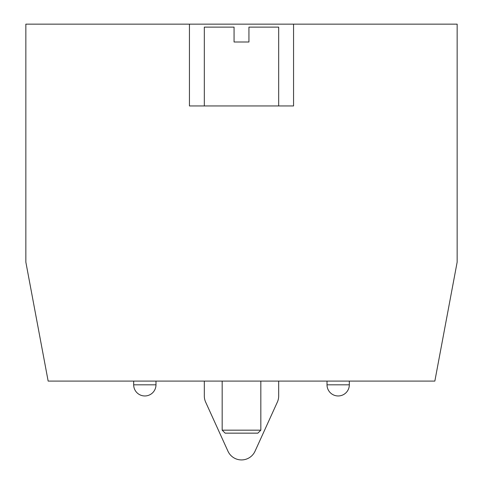 <?xml version="1.0" encoding="UTF-8"?>
<svg xmlns="http://www.w3.org/2000/svg" width="483" height="483" viewBox="0 0 483 483"><rect width="100%" height="100%" fill="white"/><g stroke="black" fill="none" stroke-linecap="round" stroke-linejoin="round"><path stroke-width="0.72" d="M293.555 24.15L457.153 24.15L457.153 262.112L434.845 381.093L48.155 381.093L25.847 262.112L25.847 24.15L293.555 24.15L293.555 105.952L189.445 105.952L189.445 24.15M278.679 381.093L278.679 395.963A14.87 14.87 0 0 1 277.351 402.122L255.042 451.2A14.87 14.87 0 0 1 227.958 451.2L205.649 402.122A14.87 14.87 0 0 1 204.321 395.963L204.321 381.093M349.324 381.093L349.324 384.812L327.015 384.812A11.157 11.157 0 0 0 338.172 395.963A11.157 11.157 0 0 0 349.324 384.812M155.985 381.093L155.985 384.812L133.676 384.812A11.157 11.157 0 0 0 144.828 395.963A11.157 11.157 0 0 0 155.985 384.812M278.679 105.952L278.679 27.126L248.938 27.126L248.938 41.997L234.062 41.997L234.062 27.126L204.321 27.126L204.321 105.952M241.5 430.172L222.168 430.172L225.138 433.148L257.862 433.148L260.832 430.172L241.5 430.172M327.015 381.093L327.015 384.812M133.676 381.093L133.676 384.812M222.168 381.093L222.168 430.172M260.832 381.093L260.832 430.172"/></g></svg>
